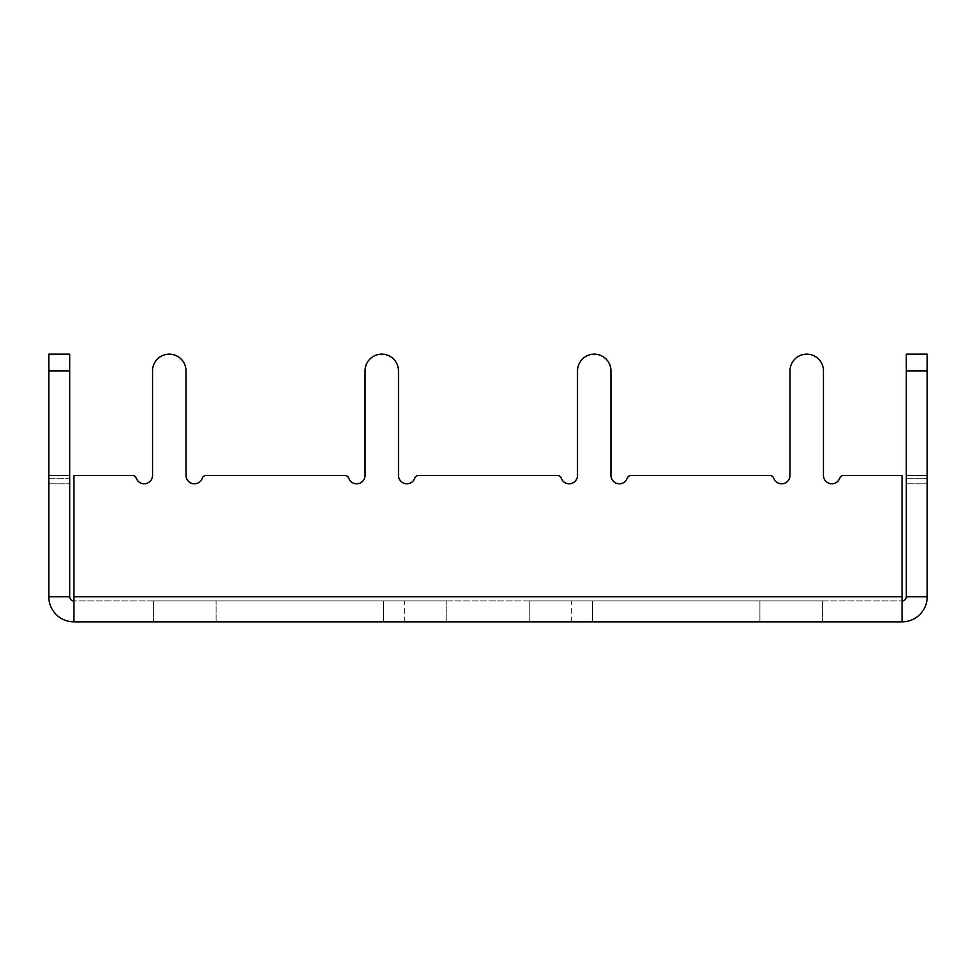 <?xml version="1.0" encoding="UTF-8"?>
<svg xmlns="http://www.w3.org/2000/svg" width="976" height="976" viewBox="0 0 976 976"><rect width="100%" height="100%" fill="white"/><g stroke="black" fill="none" stroke-linecap="round" stroke-linejoin="round"><path stroke-width="0.73" stroke-dasharray="4.88 3.66" d="M906.289 370.88L927.2 370.88L906.289 370.88L927.2 370.88L906.289 370.88L927.2 370.88L906.289 370.88L927.2 370.88L927.2 354.154L906.289 354.154L927.2 354.154L927.2 370.88L927.2 354.154L906.289 354.154L906.289 483.815L906.289 354.154L906.289 483.815L906.289 354.154L906.289 483.815L906.289 354.154L906.289 483.815L906.289 475.446L927.2 475.446L927.2 483.815L927.2 354.154L927.2 596.751A25.095 25.095 0 0 1 902.105 621.846L902.105 475.446L843.667 475.446A4.185 4.185 0 0 0 839.714 478.24A8.369 8.369 0 0 1 823.463 475.446L823.463 370.88A16.726 16.726 0 0 0 806.737 354.154A16.726 16.726 0 0 0 789.999 370.88L789.999 475.446A8.369 8.369 0 0 1 773.748 478.24A4.185 4.185 0 0 0 769.808 475.446L631.167 475.446A4.185 4.185 0 0 0 627.226 478.24A8.369 8.369 0 0 1 610.976 475.446L610.976 370.88A16.726 16.726 0 0 0 594.25 354.154A16.726 16.726 0 0 0 577.511 370.88L577.511 475.446A8.369 8.369 0 0 1 561.261 478.24A4.185 4.185 0 0 0 557.32 475.446L418.68 475.446A4.185 4.185 0 0 0 414.739 478.24A8.369 8.369 0 0 1 398.489 475.446L398.489 370.88A16.726 16.726 0 0 0 381.75 354.154A16.726 16.726 0 0 0 365.024 370.88L365.024 475.446A8.369 8.369 0 0 1 348.774 478.24A4.185 4.185 0 0 0 344.833 475.446L206.192 475.446A4.185 4.185 0 0 0 202.252 478.24A8.369 8.369 0 0 1 186.001 475.446L186.001 370.88A16.726 16.726 0 0 0 169.263 354.154A16.726 16.726 0 0 0 152.537 370.88L152.537 475.446A8.369 8.369 0 0 1 136.286 478.24A4.185 4.185 0 0 0 132.333 475.446L73.895 475.446L132.333 475.446A4.185 4.185 0 0 1 136.286 478.24A8.369 8.369 0 0 0 152.537 475.446L152.537 370.88A16.726 16.726 0 0 1 169.263 354.154A16.726 16.726 0 0 1 186.001 370.88L186.001 475.446A8.369 8.369 0 0 0 202.252 478.24A4.185 4.185 0 0 1 206.192 475.446L344.833 475.446A4.185 4.185 0 0 1 348.774 478.24A8.369 8.369 0 0 0 365.024 475.446L365.024 370.88A16.726 16.726 0 0 1 381.75 354.154A16.726 16.726 0 0 1 398.489 370.88L398.489 475.446A8.369 8.369 0 0 0 414.739 478.24A4.185 4.185 0 0 1 418.68 475.446L557.32 475.446A4.185 4.185 0 0 1 561.261 478.24A8.369 8.369 0 0 0 577.511 475.446L577.511 370.88A16.726 16.726 0 0 1 594.25 354.154A16.726 16.726 0 0 1 610.976 370.88L610.976 475.446A8.369 8.369 0 0 0 627.226 478.24A4.185 4.185 0 0 1 631.167 475.446L769.808 475.446A4.185 4.185 0 0 1 773.748 478.24A8.369 8.369 0 0 0 789.999 475.446L789.999 370.88A16.726 16.726 0 0 1 806.737 354.154A16.726 16.726 0 0 1 823.463 370.88L823.463 475.446A8.369 8.369 0 0 0 839.714 478.24A4.185 4.185 0 0 1 843.667 475.446L902.105 475.446L902.105 596.751L902.105 475.446L843.667 475.446A4.185 4.185 0 0 0 839.714 478.24A8.369 8.369 0 0 1 823.463 475.446L823.463 370.88A16.726 16.726 0 0 0 806.737 354.154A16.726 16.726 0 0 0 789.999 370.88M48.8 370.88L48.8 483.815L48.8 475.446L48.8 483.815L48.8 475.446L48.8 483.815L48.8 475.446L48.8 483.815L48.8 475.446L48.8 478.24L48.8 475.446L48.8 478.24L48.8 475.446L69.711 475.446L69.711 478.24L69.711 354.154L69.711 483.815L69.711 354.154L69.711 483.815L69.711 354.154L69.711 483.815L69.711 354.154L48.8 354.154L48.8 370.88L48.8 354.154L48.8 370.88L48.8 354.154L48.8 370.88L48.8 354.154L69.711 354.154L48.8 354.154L48.8 475.446L69.711 475.446L69.711 596.751L48.8 596.751L48.8 475.446L48.8 483.815L48.8 475.446L69.711 475.446L48.8 475.446L48.8 370.88L48.8 475.446L48.8 370.88L48.8 475.446L48.8 370.88L69.711 370.88M902.105 596.751L73.895 596.751L902.105 596.751L902.105 600.935L902.105 596.751L73.895 596.751L73.895 600.935L902.105 600.935L73.895 600.935L73.895 475.446M592.566 621.846L759.889 621.846L759.889 600.935L822.634 600.935L592.566 600.935L759.889 600.935L759.889 621.846L529.834 621.846L529.834 600.935L592.566 600.935L592.566 621.846L592.566 600.935L529.834 600.935L571.655 600.935L529.834 600.935L529.834 621.846L592.566 621.846M383.434 600.935L153.366 600.935L446.166 600.935L383.434 600.935L383.434 621.846L216.111 621.846L446.166 621.846L383.434 621.846L383.434 600.935M365.024 370.88A16.726 16.726 0 0 1 381.75 354.154A16.726 16.726 0 0 1 398.489 370.88L398.489 475.446A8.369 8.369 0 0 0 414.739 478.24A4.185 4.185 0 0 1 418.68 475.446M152.537 370.88A16.726 16.726 0 0 1 169.263 354.154A16.726 16.726 0 0 1 186.001 370.88L186.001 475.446A8.369 8.369 0 0 0 202.252 478.24A4.185 4.185 0 0 1 206.192 475.446M344.833 475.446A4.185 4.185 0 0 1 348.774 478.24M557.32 475.446A4.185 4.185 0 0 1 561.261 478.24M577.511 370.88A16.726 16.726 0 0 1 594.25 354.154A16.726 16.726 0 0 1 610.976 370.88L610.976 475.446A8.369 8.369 0 0 0 627.226 478.24A4.185 4.185 0 0 1 631.167 475.446M769.808 475.446A4.185 4.185 0 0 1 773.748 478.24M132.333 475.446A4.185 4.185 0 0 1 136.286 478.24M927.2 370.88L927.2 475.446L906.289 475.446L906.289 596.751A4.185 4.185 0 0 1 902.105 600.935L902.105 621.846L73.895 621.846A25.095 25.095 0 0 1 48.8 596.751L69.711 596.751L48.8 596.751M73.895 596.751L73.895 621.846M906.289 596.751L927.2 596.751M902.105 600.935L902.105 621.846M906.289 475.446L927.2 475.446M69.711 478.24L69.711 483.815L69.711 478.24L48.8 478.24L48.8 483.815L48.8 478.24L69.711 478.24M759.889 621.846L822.634 621.846L759.889 621.846M529.834 621.846L571.655 621.846L529.834 621.846L529.834 600.935L529.834 621.846M216.111 621.846L153.366 621.846L216.111 621.846L216.111 600.935L216.111 621.846M446.166 621.846L446.166 600.935L446.166 621.846M69.711 596.751A4.185 4.185 0 0 0 73.895 600.935M48.8 475.446L69.711 475.446M822.634 600.935L822.634 621.846L822.634 600.935M153.366 600.935L153.366 621.846L153.366 600.935M906.289 478.24L927.2 478.24L906.289 478.24M906.289 483.815L927.2 483.815L906.289 483.815M48.8 483.815L69.711 483.815L48.8 483.815M404.345 621.846L404.345 600.935M571.655 621.846L571.655 600.935"/><path stroke-width="1.46" d="M927.2 475.446L906.289 475.446L906.289 354.154L927.2 354.154L927.2 596.751L906.289 596.751A4.185 4.185 0 0 1 902.105 600.935M610.976 475.446L610.976 370.88A16.726 16.726 0 0 0 594.25 354.154A16.726 16.726 0 0 0 577.511 370.88L577.511 475.446A8.369 8.369 0 0 1 561.261 478.24A4.185 4.185 0 0 0 557.32 475.446L418.68 475.446A4.185 4.185 0 0 0 414.739 478.24A8.369 8.369 0 0 1 398.489 475.446L398.489 370.88A16.726 16.726 0 0 0 381.75 354.154A16.726 16.726 0 0 0 365.024 370.88L365.024 475.446A8.369 8.369 0 0 1 348.774 478.24A4.185 4.185 0 0 0 344.833 475.446L206.192 475.446A4.185 4.185 0 0 0 202.252 478.24A8.369 8.369 0 0 1 186.001 475.446L186.001 370.88A16.726 16.726 0 0 0 169.263 354.154A16.726 16.726 0 0 0 152.537 370.88L152.537 475.446A8.369 8.369 0 0 1 136.286 478.24A4.185 4.185 0 0 0 132.333 475.446L73.895 475.446L73.895 596.751L902.105 596.751L902.105 475.446L843.667 475.446A4.185 4.185 0 0 0 839.714 478.24A8.369 8.369 0 0 1 823.463 475.446L823.463 370.88A16.726 16.726 0 0 0 806.737 354.154A16.726 16.726 0 0 0 789.999 370.88L789.999 475.446A8.369 8.369 0 0 1 773.748 478.24A4.185 4.185 0 0 0 769.808 475.446L631.167 475.446A4.185 4.185 0 0 0 627.226 478.24A8.369 8.369 0 0 1 610.976 475.446M206.192 475.446L344.833 475.446M136.286 478.24A8.369 8.369 0 0 0 152.537 475.446L152.537 370.88M73.895 475.446L132.333 475.446M773.748 478.24A8.369 8.369 0 0 0 789.999 475.446L789.999 370.88M631.167 475.446L769.808 475.446M561.261 478.24A8.369 8.369 0 0 0 577.511 475.446L577.511 370.88M418.68 475.446L557.32 475.446M348.774 478.24A8.369 8.369 0 0 0 365.024 475.446L365.024 370.88M902.105 596.751L902.105 621.846A25.095 25.095 0 0 0 927.2 596.751M906.289 596.751L906.289 475.446M48.8 596.751L48.8 354.154L69.711 354.154L69.711 596.751L48.8 596.751A25.095 25.095 0 0 0 73.895 621.846L73.895 596.751M902.105 621.846L73.895 621.846M73.895 600.935A4.185 4.185 0 0 1 69.711 596.751M69.711 475.446L48.8 475.446M906.289 370.88L927.2 370.88M48.8 370.88L69.711 370.88"/></g></svg>
